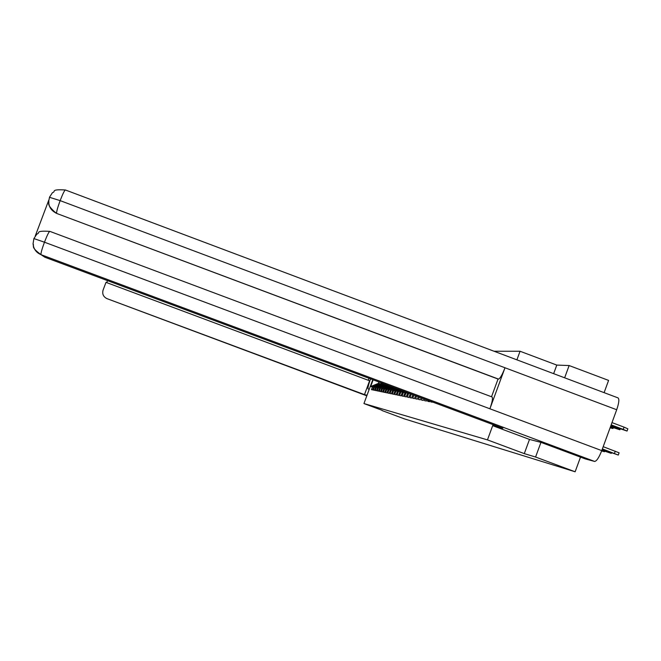 <?xml version="1.0" encoding="UTF-8"?>
<svg xmlns="http://www.w3.org/2000/svg" width="661" height="661" viewBox="0 0 661 661"><rect width="100%" height="100%" fill="white"/><g stroke="black" fill="none" stroke-linecap="round" stroke-linejoin="round"><path stroke-width="0.99" d="M564.643 377.803L569.138 365.55L556.793 365.087L520.067 351.255L494.056 351.247M569.138 365.55L608.591 380.406L604.104 392.651M382.157 410.332L363.947 403.557L372.779 379.695M363.947 403.557L487.454 439.887L493.073 424.618M520.067 351.255L516.902 359.84M373.151 379.835L370.664 386.553L372.49 386.908L371.465 389.66L372.614 389.899L373.647 387.123L380.918 383.777L382.62 384.248M431.112 401.483L430.922 401.987L433.013 402.185M428.055 400.343L427.692 401.318L429.65 401.731L429.906 401.029M425.081 399.227L424.552 400.673L426.452 401.062L426.882 399.905M422.189 398.145L421.487 400.037L423.346 400.417L423.941 398.798M419.363 397.087L418.504 399.418L420.313 399.789L421.074 397.732M416.604 396.063L415.595 398.814L417.355 399.178L418.273 396.683M413.918 395.063L412.753 398.219L414.472 398.583L415.546 395.666M373.647 387.123L374.39 387.272L373.366 390.056L374.539 390.296L375.572 387.495L376.34 387.643L375.299 390.453L376.497 390.701L377.538 387.875L378.323 388.024L377.274 390.866L378.497 391.122L379.554 388.255L380.348 388.412L379.29 391.279L380.538 391.543L381.604 388.651L382.422 388.808L381.347 391.709L382.62 391.973L383.702 389.056L384.537 389.213L383.454 392.147L384.752 392.419L385.85 389.461L386.702 389.626L385.603 392.593L386.933 392.865L388.04 389.883L388.908 390.048L387.8 393.047L389.164 393.328L390.279 390.312L391.163 390.486L390.048 393.51L391.436 393.799L392.568 390.75L393.477 390.924L392.337 393.989L393.766 394.286L394.906 391.196L395.832 391.378L394.691 394.477L396.146 394.782L397.302 391.659L398.252 391.841L397.087 394.972L398.583 395.286L399.748 392.122L400.723 392.312L399.55 395.485L401.078 395.799L402.26 392.609L403.251 392.799L402.07 396.005L403.631 396.327L404.821 393.097L405.846 393.295L404.639 396.542L406.242 396.873L407.449 393.601L408.498 393.799L407.283 397.087L408.919 397.426L410.142 394.113L411.216 394.32L409.985 397.649L411.663 397.996L412.885 394.675M374.39 387.272L381.694 383.901M375.572 387.495L382.917 384.107L384.661 384.595M376.34 387.643L383.719 384.239M377.538 387.875L384.966 384.454L386.735 384.942M378.323 388.024L385.776 384.586M379.554 388.255L386.784 384.925M380.348 388.412L387.404 385.156M381.604 388.651L388.387 385.528M382.422 388.808L389.023 385.76M383.702 389.056L390.031 386.14M384.537 389.213L390.676 386.379M385.85 389.461L391.7 386.759M386.702 389.626L392.37 387.007M388.04 389.883L393.419 387.404M388.908 390.048L394.096 387.66M390.279 390.312L395.162 388.057M391.163 390.486L395.865 388.313M392.568 390.75L396.955 388.726M393.477 390.924L397.666 388.99M394.906 391.196L398.79 389.412M395.832 391.378L399.517 389.676M397.302 391.659L400.657 390.106M398.252 391.841L401.401 390.387M399.748 392.122L402.574 390.825M400.723 392.312L403.334 391.105M402.26 392.609L404.532 391.552M403.251 392.799L405.317 391.849M404.821 393.097L406.54 392.304M405.846 393.295L407.341 392.601M407.449 393.601L408.597 393.072M408.498 393.799L409.415 393.378M410.142 394.113L410.704 393.857M529.494 439.425L524.289 453.62L535.575 457.032L540.954 442.374M535.575 457.032L575.136 471.78L580.498 457.131M382.066 410.564L404.408 418.884L575.136 471.78M524.289 453.62L487.454 439.887M378.943 382L378.439 383.363L380.62 383.909M372.49 386.908L379.72 383.57M370.664 386.553L378.439 383.363M556.793 365.087L553.645 373.663M603.187 446.679L619.101 452.802L618.299 454.999M602.369 448.926L618.275 455.049L602.188 449.406M602.32 449.042L607.409 451.075L602.237 449.29M610.971 425.395L616.168 427.122L611.103 425.031M610.913 425.568L627.041 431.063L623.232 429.394L624.058 427.138L611.987 422.61M611.169 424.866L623.232 429.394M624.058 427.138L627.859 428.824L627.066 430.989M491.982 396.93L49.848 231.367L491.982 396.93C493.015 397.831 492.321 401.789 489.9 408.787L601.75 450.62C599.006 457.586 596.627 461.188 594.627 461.436L585.316 458.924L541.07 442.407L529.535 439.441L493.593 426.023L493.982 424.957M493.593 426.023L502.872 428.278L44.898 257.253L41.056 254.692C36.091 252.56 33.422 248.817 33.05 243.471M617.944 397.856L65.431 189.988L617.944 397.856C619.456 398.864 619.043 402.83 616.696 409.746L504.996 367.772C502.269 374.762 500.113 378.538 498.526 379.1L56.871 213.511L51.318 209.347M601.75 450.62L616.696 409.746M594.627 461.436L41.056 254.692L594.627 461.436M33.86 238.704L33.067 243.752C34.686 246.644 29.943 246.495 41.048 254.692C40.693 253.543 41.833 249.379 44.461 242.199L33.909 238.588L36.867 234.027C40.792 233.135 34.091 230.474 49.848 231.367C48.988 231.565 47.187 235.184 44.461 242.199L489.9 408.787L504.996 367.772L60.143 200.622L49.492 197.309M48.79 200.126L35.273 235.944M491.528 396.757L498.047 379.05L56.871 213.511M498.047 379.05L498.526 379.1M370.515 378.852C368.408 384.975 367.615 388.362 368.136 388.999L369.251 389.23M368.227 380.257L368.962 378.266M107.016 298.648C103.364 296.855 102.05 293.996 103.091 290.08L106 282.354L369.598 380.769L364.475 394.617L107.016 298.648L366.814 395.823M367.029 395.237L364.475 394.617M107.503 280.636L106.751 282.635M602.064 449.761L611.276 453.372L601.89 450.215M601.766 450.562L604.509 451.744L601.626 450.942M610.467 426.766L619.902 429.774L616.143 428.121L616.333 427.601M610.723 426.089L616.143 428.121M610.078 427.832L612.995 428.526L610.285 427.279M614.441 453.446L615.267 451.199M56.028 213.164L55.83 212.941C45.221 203.53 49.914 203.34 48.691 201.308L49.542 197.16L52.475 192.632C56.383 191.748 49.715 189.054 65.431 189.988C64.604 190.128 62.845 193.673 60.143 200.622C57.532 207.785 56.375 212.007 56.672 213.296L55.821 212.941C50.798 210.256 48.435 206.149 48.74 200.622M611.466 452.868L611.301 453.314M604.683 451.256L604.526 451.694M620.175 429.039L619.935 429.7M613.259 427.807L613.02 428.452"/></g></svg>
